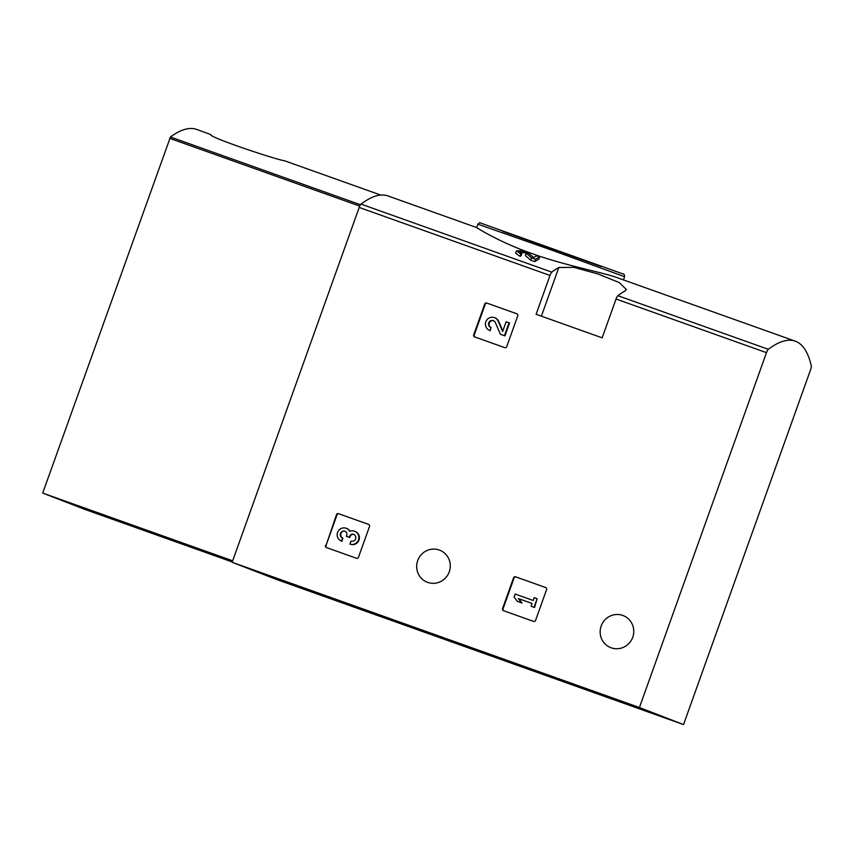 <?xml version="1.0" encoding="UTF-8"?>
<svg xmlns="http://www.w3.org/2000/svg" width="854" height="854" viewBox="0 0 854 854"><rect width="100%" height="100%" fill="white"/><g stroke="black" fill="none" stroke-linecap="round" stroke-linejoin="round"><path stroke-width="1.28" d="M683.531 724.587L810.585 369.729A3.992 0.897 109.6 0 0 811.3 365.96A315.713 70.455 109.6 0 0 795.266 341.162A315.713 70.455 109.6 0 0 768.322 349.318A3.992 0.897 109.6 0 0 766.486 352.659L639.432 707.518L232.139 562.295L276.237 579.364L683.531 724.587L639.432 707.518M534.743 261.602A315.713 70.455 -70.4 0 1 538.853 259.189L539.685 256.862L536.75 255.826A318.115 70.999 109.6 0 0 533.686 257.566L528.968 253.595L521.762 250.702L516.446 250.852L515.602 253.19L520.107 256.381A315.713 70.455 -70.4 0 1 521.079 255.762L521.922 253.414L519.52 251.738L526.192 253.2L531.54 257.812L530.697 260.16L534.743 261.602L535.586 259.253A318.115 70.999 -70.4 0 1 539.685 256.862M526.192 253.2L525.359 255.527L530.697 260.16M551.833 272.138A3.992 0.897 109.6 0 0 549.997 275.468L536.098 314.283L602.155 337.832L616.044 299.017A3.992 0.897 -70.4 0 1 617.88 295.687A315.713 70.455 -70.4 0 1 624.872 291.043L626.366 289.506L619.257 282.567L597.981 273.963L573.813 267.355L558.826 267.494A315.713 70.455 109.6 0 0 551.833 272.138L361.028 204.106A315.713 70.455 109.6 0 1 387.962 195.94L476.671 227.57C476.126 227.377 498.992 242.066 531.668 253.467C564.099 265.284 602.337 272.341 616.278 277.358L795.266 341.162M361.028 204.106A3.992 0.897 109.6 0 0 359.192 207.447L232.139 562.295M473.692 334.875A1.601 1.559 111.2 0 0 474.589 336.892A1.601 1.559 111.2 0 1 474.589 336.892L504.714 347.631A1.601 1.559 111.2 0 0 506.721 346.649L517.77 315.799A1.601 1.559 111.2 0 0 516.841 313.77L486.748 303.042A1.601 1.559 111.2 0 0 484.741 304.024L473.692 334.875L474.194 335.078A1.601 1.559 -68.8 0 0 474.931 337.02M502.536 608.635A1.601 1.559 111.2 0 0 503.465 610.663L533.558 621.392A1.601 1.559 111.2 0 0 535.565 620.41L546.613 589.559A1.601 1.559 111.2 0 0 545.717 587.552A1.601 1.559 111.2 0 1 545.717 587.552L515.592 576.802A1.601 1.559 111.2 0 0 513.585 577.784L502.536 608.635L503.038 608.827A1.601 1.559 -68.8 0 0 503.775 610.781M368.597 524.399L368.672 524.42A1.601 1.559 111.2 0 0 368.597 524.399L338.504 513.67A1.601 1.559 111.2 0 0 336.497 514.652L325.95 545.695A1.601 1.559 -68.8 0 0 326.687 547.638M368.64 524.409A1.601 1.559 111.2 0 1 369.526 526.427L358.477 557.278A1.601 1.559 111.2 0 1 356.47 558.26L326.388 547.531A1.601 1.559 111.2 0 1 325.459 545.503M449.268 571.828A17.187 16.749 -68.8 0 0 439.693 550.179A17.187 16.749 -68.8 0 0 417.862 560.149A17.187 16.749 -68.8 0 0 427.288 582.225A17.187 16.749 -68.8 0 0 449.268 571.828M632.739 637.244A17.187 16.749 -68.8 0 0 623.164 615.585A17.187 16.749 -68.8 0 0 601.333 625.566A17.187 16.749 -68.8 0 0 610.749 647.642A17.187 16.749 -68.8 0 0 632.739 637.244M363.388 610.3L276.141 578.66L296.872 585.502L503.508 659.181L614.784 699.928L365.192 610.952L363.388 610.3L363.729 609.34M520.107 256.381L520.951 254.033A318.115 70.999 -70.4 0 1 521.922 253.414M520.951 254.033L516.446 250.852M535.586 259.253L531.54 257.812M575.948 685.271L575.692 686.008M368.789 524.484L339.006 513.862A1.601 1.559 -68.8 0 0 336.999 514.845L325.95 545.695M349.916 544.083L350.418 544.276A6.832 6.661 -68.8 0 0 358.968 540.166A6.832 6.661 -68.8 0 0 355.189 531.466L354.688 531.273A6.832 6.661 111.2 0 1 358.466 539.974A6.832 6.661 111.2 0 1 349.916 544.083L350.994 541.084A3.64 3.555 111.2 0 0 354.965 535.277A3.192 3.106 111.2 0 0 349.638 536.312L350.14 536.504A3.192 3.106 -68.8 0 1 353.962 534.487M341.728 541.169A6.832 6.661 -68.8 0 0 342.059 541.297L341.557 541.105A6.832 6.661 111.2 0 1 337.65 532.266A6.832 6.661 111.2 0 1 349.756 531.359A6.832 6.661 111.2 0 1 354.688 531.273M341.557 541.105L342.625 538.095A3.64 3.555 111.2 0 1 343.244 531.103A3.192 3.106 111.2 0 1 346.713 535.266L346.35 536.28L349.777 537.518L350.14 536.504M349.275 537.326L349.638 536.312M346.35 536.28L349.777 537.518M345.176 531.359A3.192 3.106 -68.8 0 0 340.821 534.497A3.64 3.555 -68.8 0 0 342.956 538.223M342.625 538.095L342.059 541.297M350.076 531.241A6.832 6.661 -68.8 0 0 346.82 528.487L346.329 528.295M545.877 587.616L516.094 576.994A1.601 1.559 -68.8 0 0 514.087 577.977L503.038 608.827M517.31 601.344L521.495 602.839L518.314 598.558L532.117 603.479L531.113 606.265L534.049 607.311L537.123 598.739L534.188 597.693L533.195 600.479L515.208 594.064L514.129 597.074L517.31 601.344L521.997 603.031L518.816 598.75L532.117 603.5M537.123 598.739L534.551 607.504L534.049 607.311M531.113 606.265L534.551 607.504M517.022 313.856L487.25 303.234A1.601 1.559 -68.8 0 0 485.243 304.216L474.194 335.078M502.825 330.978L498.725 321.424A6.832 6.661 -68.8 0 0 495.064 317.869L494.562 317.677A6.832 6.661 111.2 0 1 498.234 321.232L498.725 321.424M489.972 330.551A6.832 6.661 -68.8 0 0 490.292 330.669L490.869 327.477A3.64 3.555 111.2 0 1 488.787 322.759A3.64 3.555 111.2 0 1 495.363 322.545L500.391 334.256L504.436 335.697L509.037 322.833L506.112 321.787L502.632 331.501L498.234 321.232M509.037 322.833L509.539 323.025L504.938 335.889L504.436 335.697M500.391 334.256L504.938 335.889M493.655 320.752A3.64 3.555 -68.8 0 0 489.257 323.036A3.64 3.555 -68.8 0 0 491.189 327.605M490.869 327.477L490.292 330.669M489.79 330.477A6.832 6.661 111.2 0 1 485.883 321.638A6.832 6.661 111.2 0 1 494.562 317.677M380.756 195.075L284.638 160.798C274.86 159.356 207.351 136.629 210.746 134.548L196.623 129.413A315.713 70.455 109.6 0 0 170.448 137.003L42.7 493.078L85.133 509.507L232.256 561.964M232.662 560.811L42.7 493.078M768.322 349.318L617.88 295.687M549.997 275.468L359.192 207.447M766.486 352.659L616.044 299.017M623.473 279.909L624.616 276.717L551.406 250.019L477.877 224.175L476.66 227.57M601.013 266.48L502.611 231.253M360.26 608.101L359.95 608.966M355.104 606.255L354.805 607.098M365.533 609.991L365.192 610.952M558.826 267.494L541.393 316.161M360.473 204.746L170.448 137.003M359.737 206.092L169.711 138.337M624.616 276.717C624.498 274.561 623.826 273.59 622.609 273.803L480.247 222.905C480.087 222.371 479.297 222.787 477.877 224.175"/></g></svg>
